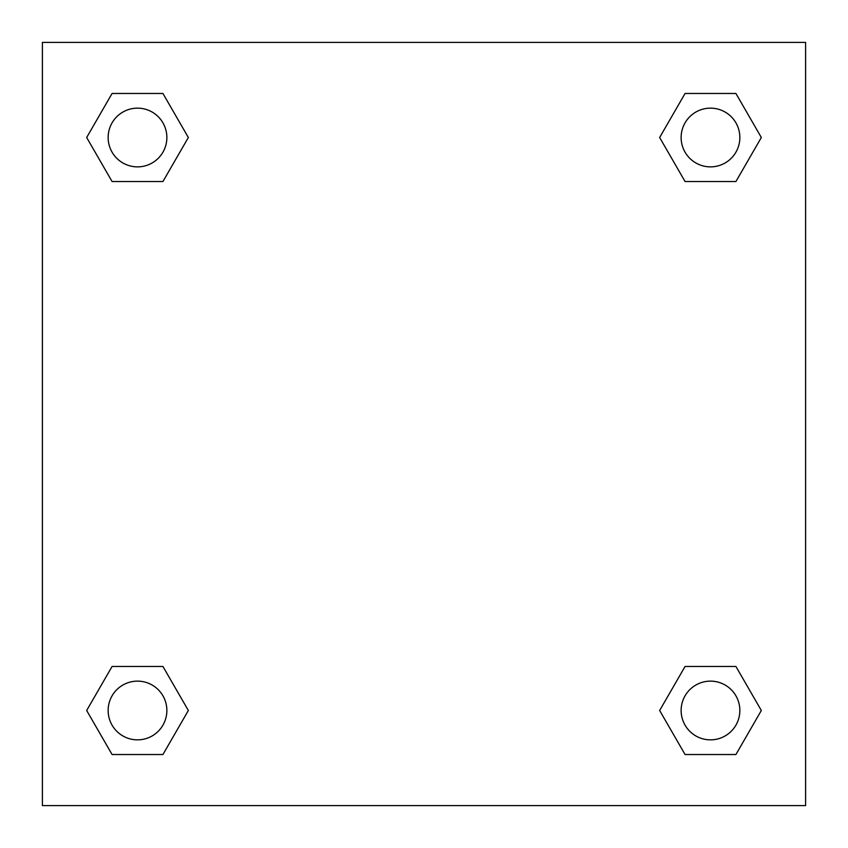 <?xml version="1.0" encoding="UTF-8"?>
<svg xmlns="http://www.w3.org/2000/svg" width="848" height="848" viewBox="0 0 848 848"><rect width="100%" height="100%" fill="white"/><g stroke="black" fill="none" stroke-linecap="round" stroke-linejoin="round"><path stroke-width="1.27" d="M735.916 181.536L685.067 181.536L735.916 181.536L761.334 137.503L735.916 181.536L685.067 181.536L659.649 137.503L685.067 93.471L659.649 137.503M112.084 93.471L162.933 93.471L112.084 93.471L162.933 93.471L188.351 137.503L162.933 181.536L112.084 181.536L162.933 181.536L112.084 181.536L86.666 137.503L112.084 93.471L86.666 137.503M112.084 666.464L162.933 666.464L112.084 666.464L86.666 710.497L112.084 666.464L162.933 666.464L188.351 710.497L162.933 754.529L112.084 754.529L162.933 754.529L112.084 754.529L86.666 710.497M699.399 666.464L685.067 666.464L699.399 666.464L685.067 666.464L659.649 710.497L685.067 666.464L735.916 666.464L685.067 666.464L735.916 666.464L761.334 710.497L735.916 754.529L685.067 754.529L735.916 754.529L685.067 754.529L659.649 710.497M805.6 42.4L42.4 42.4L42.4 805.6L805.6 805.6L805.6 42.4M685.067 93.471L735.916 93.471L685.067 93.471L735.916 93.471L761.334 137.503M739.848 710.497A29.351 29.351 0 0 0 695.816 685.067A29.351 29.351 0 0 0 695.816 735.916A29.351 29.351 0 0 0 739.848 710.497M166.865 710.497A29.351 29.351 0 0 0 122.833 685.067A29.351 29.351 0 0 0 122.833 735.916A29.351 29.351 0 0 0 166.865 710.497M739.848 137.503A29.351 29.351 0 0 0 695.816 112.084A29.351 29.351 0 0 0 695.816 162.933A29.351 29.351 0 0 0 739.848 137.503M166.865 137.503A29.351 29.351 0 0 0 122.833 112.084A29.351 29.351 0 0 0 122.833 162.933A29.351 29.351 0 0 0 166.865 137.503M148.601 666.464L162.933 666.464M699.399 181.536L685.067 181.536M162.933 181.536L148.601 181.536"/></g></svg>
